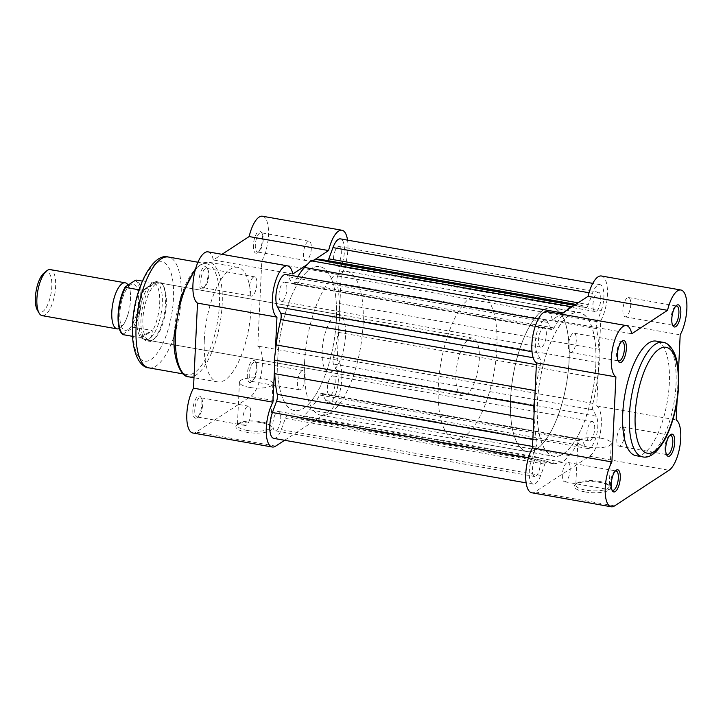 <?xml version="1.0" encoding="UTF-8"?>
<svg xmlns="http://www.w3.org/2000/svg" width="723" height="723" viewBox="0 0 723 723"><rect width="100%" height="100%" fill="white"/><g stroke="black" fill="none" stroke-linecap="round" stroke-linejoin="round"><path stroke-width="0.54" stroke-dasharray="3.62 2.71" d="M128.125 285.052A23.389 8.64 -80 0 1 130.502 300.361A23.389 8.64 -80 0 1 128.07 314.18A23.389 8.64 -80 0 1 120.126 328.088A23.389 8.64 -80 0 1 119.349 328.522M42.205 315.662A23.389 8.64 100 0 0 45.215 314.885A23.389 8.64 100 0 0 55.328 290.284A23.389 8.64 100 0 0 50.33 269.607M43.895 273.149A20.461 7.555 -80 0 1 44.51 272.698A20.461 7.555 -80 0 1 51.794 286.796A20.461 7.555 -80 0 1 42.675 311.631A20.461 7.555 -80 0 1 37.37 310.131M128.152 329.507A23.389 8.64 -80 0 1 119.864 312.734A23.389 8.64 -80 0 1 122.304 298.915A23.389 8.64 -80 0 1 130.248 285.007A23.389 8.64 -80 0 1 138.563 301.13A23.389 8.64 -80 0 1 128.152 329.507M468.92 339.114A29.227 10.8 -80 0 1 472.679 338.138A29.227 10.8 -80 0 1 478.933 363.994A29.227 10.8 -80 0 1 466.29 394.74A29.227 10.8 -80 0 1 462.53 395.716A29.227 10.8 -80 0 1 456.276 369.86A29.227 10.8 -80 0 1 468.92 339.114M139.087 289.806L143.561 290.366L151.911 283.217A29.227 10.8 -80 0 1 154.433 282.214A29.227 10.8 -80 0 1 155.671 282.241A29.227 10.8 -80 0 1 161.925 308.097A29.227 10.8 -80 0 1 149.29 338.843C151.098 337.614 152.065 335.201 152.192 331.595L152.291 330.745L151.595 330.402L134.478 327.374A28.504 10.529 100 0 0 141.419 299.928A28.504 10.529 100 0 0 136.71 280.099M543.118 310.131A73.077 26.995 -80 0 1 552.526 307.691A73.077 26.995 -80 0 1 568.161 372.327A73.077 26.995 -80 0 1 536.556 449.191A73.077 26.995 -80 0 1 527.148 451.631A73.077 26.995 -80 0 1 511.513 386.995A73.077 26.995 -80 0 1 543.118 310.131M470.881 297.397A73.077 26.995 -80 0 1 480.298 294.957A73.077 26.995 -80 0 1 495.924 359.593A73.077 26.995 -80 0 1 464.329 436.457A73.077 26.995 -80 0 1 454.912 438.897A73.077 26.995 -80 0 1 439.286 374.261A73.077 26.995 -80 0 1 470.881 297.397M123.29 334.695L123.244 334.062L132.915 327.736L134.478 327.374M142.648 290.438L153.827 283.118L142.332 281.093M143.561 290.366L154.532 283.19L153.827 283.118M132.589 336.34L142.051 338.228C145.034 339.801 147.447 340.009 149.29 338.843A29.227 10.8 -80 0 1 145.522 339.819A29.227 10.8 -80 0 1 144.347 339.412A29.227 10.8 -80 0 1 139.476 312.318A29.227 10.8 -80 0 1 151.911 283.217L153.854 282.286L154.532 283.19M141.319 337.93L152.291 330.745M144.347 289.643A28.504 10.529 -80 0 0 136.855 318.084A28.504 10.529 -80 0 0 142.051 338.228L144.347 339.412M140.416 337.713L151.595 330.402M154.487 283A28.504 10.529 -80 0 1 159.684 303.145A28.504 10.529 -80 0 1 152.192 331.595M174.342 333.936A56.267 20.786 -80 0 1 206.651 263.778A56.267 20.786 -80 0 1 219.421 304.446A56.267 20.786 -80 0 1 187.112 374.604A56.267 20.786 -80 0 1 174.342 333.936M247.311 374.415A11.252 4.157 100 0 0 251.649 381.925A11.252 4.157 100 0 0 256.331 368.513A11.252 4.157 100 0 0 255.237 361.581A11.252 4.157 100 0 0 250.465 362.847A11.252 4.157 100 0 0 247.311 374.415M257.081 369.137A9.797 3.615 -80 0 1 253.014 380.804A9.797 3.615 -80 0 1 251.459 381.346A9.797 3.615 -80 0 1 249.236 374.27A9.797 3.615 -80 0 1 254.858 362.06A9.797 3.615 -80 0 1 256.132 363.1A9.797 3.615 -80 0 1 257.081 369.137M253.411 245.088A11.252 4.157 100 0 0 257.75 252.598A11.252 4.157 100 0 0 262.422 239.186A11.252 4.157 100 0 0 261.337 232.255A11.252 4.157 100 0 0 256.566 233.52A11.252 4.157 100 0 0 253.411 245.088M263.181 239.81A9.797 3.615 -80 0 1 259.114 251.468A9.797 3.615 -80 0 1 257.551 252.02A9.797 3.615 -80 0 1 255.336 244.943A9.797 3.615 -80 0 1 260.958 232.734A9.797 3.615 -80 0 1 262.232 233.773A9.797 3.615 -80 0 1 263.181 239.81M198.961 280.714A11.252 4.157 100 0 0 203.308 288.215A11.252 4.157 100 0 0 207.98 274.812A11.252 4.157 100 0 0 206.886 267.881A11.252 4.157 100 0 0 202.115 269.146A11.252 4.157 100 0 0 198.961 280.714M208.73 275.427A9.797 3.615 -80 0 1 204.663 287.094A9.797 3.615 -80 0 1 203.109 287.646A9.797 3.615 -80 0 1 200.886 280.56A9.797 3.615 -80 0 1 206.507 268.35A9.797 3.615 -80 0 1 207.781 269.399A9.797 3.615 -80 0 1 208.73 275.427M192.86 410.04A11.252 4.157 100 0 0 197.207 417.551A11.252 4.157 100 0 0 201.88 404.139A11.252 4.157 100 0 0 200.786 397.207A11.252 4.157 100 0 0 196.014 398.472A11.252 4.157 100 0 0 192.86 410.04M202.63 404.763A9.797 3.615 -80 0 1 198.563 416.421A9.797 3.615 -80 0 1 197.008 416.972A9.797 3.615 -80 0 1 194.785 409.896A9.797 3.615 -80 0 1 200.407 397.686A9.797 3.615 -80 0 1 201.681 398.725A9.797 3.615 -80 0 1 202.63 404.763M261.328 422.72A18.192 5.54 2.7 0 0 236.909 424.907A18.192 5.54 2.7 0 0 246.751 432.255A18.192 5.54 2.7 0 0 266.218 432.128A18.192 5.54 2.7 0 0 271.342 426.534A18.192 5.54 2.7 0 0 261.328 422.72M247.402 430.483A16.728 5.097 -177.3 0 1 237.397 425.314A16.728 5.097 -177.3 0 1 238.346 423.723A16.728 5.097 -177.3 0 1 260.804 421.717A16.728 5.097 -177.3 0 1 270.013 425.223A16.728 5.097 -177.3 0 1 270.818 426.886A16.728 5.097 -177.3 0 1 247.402 430.483M140.976 319.548A30.691 11.333 100 0 0 152.824 340.018A30.691 11.333 100 0 0 165.567 303.461A30.691 11.333 100 0 0 162.603 284.546A30.691 11.333 100 0 0 149.589 288.007A30.691 11.333 100 0 0 140.976 319.548M166.317 304.076A29.227 10.8 -80 0 1 154.18 338.897A29.227 10.8 -80 0 1 149.534 340.524A29.227 10.8 -80 0 1 142.901 319.394A29.227 10.8 -80 0 1 159.684 282.946A29.227 10.8 -80 0 1 163.497 286.064A29.227 10.8 -80 0 1 166.317 304.076M249.435 387.374A16.728 5.097 -177.3 0 1 239.43 382.205A16.728 5.097 -177.3 0 1 262.838 378.608A16.728 5.097 -177.3 0 1 272.851 383.777A16.728 5.097 -177.3 0 1 249.435 387.374M262.485 216.231A26.308 9.715 -80 0 1 268.513 233.366A26.308 9.715 -80 0 1 261.789 261.057L257.777 346.109A26.308 9.715 -80 0 1 261.762 370.791A26.308 9.715 -80 0 1 250.637 396.493L196.186 432.119A26.308 9.715 -80 0 1 192.806 432.996M250.782 413.249A9.797 3.615 -80 0 1 245.16 425.458A9.797 3.615 -80 0 1 242.937 418.382A9.797 3.615 -80 0 1 248.558 406.172A9.797 3.615 -80 0 1 250.782 413.249M305.233 377.623A9.797 3.615 -80 0 1 299.611 389.833A9.797 3.615 -80 0 1 297.388 382.756A9.797 3.615 -80 0 1 303.009 370.547A9.797 3.615 -80 0 1 305.233 377.623M256.882 283.922A9.797 3.615 -80 0 1 251.261 296.132A9.797 3.615 -80 0 1 249.037 289.055A9.797 3.615 -80 0 1 254.659 276.846A9.797 3.615 -80 0 1 256.882 283.922M311.333 248.296A9.797 3.615 -80 0 1 305.712 260.506A9.797 3.615 -80 0 1 303.488 253.43A9.797 3.615 -80 0 1 309.11 241.22A9.797 3.615 -80 0 1 311.333 248.296M204.338 339.855A58.174 21.482 -80 0 1 237.74 267.329A58.174 21.482 -80 0 1 250.944 309.372A58.174 21.482 -80 0 1 217.542 381.898A58.174 21.482 -80 0 1 204.338 339.855M345.558 335.68A29.227 10.8 -80 0 1 328.775 372.128A29.227 10.8 -80 0 1 322.142 350.998A29.227 10.8 -80 0 1 338.924 314.55A29.227 10.8 -80 0 1 345.558 335.68M304.573 362.494A73.077 26.995 -80 0 1 346.534 271.369A73.077 26.995 -80 0 1 363.118 324.184A73.077 26.995 -80 0 1 321.157 415.309A73.077 26.995 -80 0 1 304.573 362.494M277.822 357.777A73.077 26.995 -80 0 1 319.783 266.651A73.077 26.995 -80 0 1 336.367 319.467A73.077 26.995 -80 0 1 294.406 410.592A73.077 26.995 -80 0 1 277.822 357.777A73.077 26.995 100 0 0 294.406 410.592A73.077 26.995 100 0 0 336.367 319.467A73.077 26.995 100 0 0 319.783 266.651A73.077 26.995 100 0 0 277.822 357.777M284.591 440.28L330.095 410.51A26.308 9.715 100 0 0 341.22 384.799A26.308 9.715 100 0 0 337.234 360.117L341.247 275.065A26.308 9.715 100 0 0 347.546 240.135M314.062 260.081L307.338 264.473M275.327 351.667L274.577 367.636M208.034 251.857A26.308 9.715 -80 0 1 213.339 259.982L222.006 254.315M341.247 275.065L261.789 261.057M292.797 273.99L213.339 259.982M337.234 360.117L257.777 346.109M595.86 365.223A73.077 26.995 100 0 0 579.277 312.408A73.077 26.995 100 0 0 537.316 403.533A73.077 26.995 100 0 0 553.899 456.349A73.077 26.995 100 0 0 595.86 365.223M341.292 253.583A9.797 3.615 100 0 0 339.069 246.507A9.797 3.615 100 0 0 333.448 258.717A9.797 3.615 100 0 0 335.671 265.793A9.797 3.615 100 0 0 341.292 253.583M600.786 299.331A9.797 3.615 100 0 0 598.563 292.255A9.797 3.615 100 0 0 592.941 304.464A9.797 3.615 100 0 0 595.156 311.541A9.797 3.615 100 0 0 600.786 299.331M286.841 289.2A9.797 3.615 100 0 0 284.618 282.124A9.797 3.615 100 0 0 278.997 294.333A9.797 3.615 100 0 0 281.22 301.419A9.797 3.615 100 0 0 286.841 289.2M546.335 334.957A9.797 3.615 100 0 0 544.112 327.881A9.797 3.615 100 0 0 538.49 340.09A9.797 3.615 100 0 0 540.714 347.167A9.797 3.615 100 0 0 546.335 334.957M335.192 382.91A9.797 3.615 100 0 0 332.969 375.833A9.797 3.615 100 0 0 327.347 388.043A9.797 3.615 100 0 0 329.571 395.12A9.797 3.615 100 0 0 335.192 382.91M594.686 428.667A9.797 3.615 100 0 0 592.462 421.581A9.797 3.615 100 0 0 586.841 433.8A9.797 3.615 100 0 0 589.064 440.876A9.797 3.615 100 0 0 594.686 428.667M280.741 418.536A9.797 3.615 100 0 0 278.527 411.459A9.797 3.615 100 0 0 272.896 423.669A9.797 3.615 100 0 0 275.12 430.745A9.797 3.615 100 0 0 280.741 418.536M540.235 464.283A9.797 3.615 100 0 0 538.011 457.207A9.797 3.615 100 0 0 532.39 469.417A9.797 3.615 100 0 0 534.613 476.493A9.797 3.615 100 0 0 540.235 464.283M534.071 413.393L534.279 419.457A80.389 29.688 100 0 0 536.728 440.144A5.847 2.16 100 0 1 536.9 442.666A5.847 2.16 100 0 1 536.032 447.049L531.902 458.301A17.542 6.48 100 0 0 533.267 484.121A17.542 6.48 100 0 0 540.723 475.4L544.853 464.148A5.847 2.16 100 0 1 547.338 461.238A5.847 2.16 100 0 1 547.7 461.401A80.389 29.688 100 0 0 552.625 463.542A80.389 29.688 100 0 0 556.981 463.461L562.91 462.25L569.1 455.535A80.389 29.688 100 0 0 579.177 440.804A5.847 2.16 100 0 1 581.111 439.15A5.847 2.16 100 0 1 581.934 439.891L585.232 446.281A17.542 6.48 100 0 0 587.718 448.504A17.542 6.48 100 0 0 597.785 426.633A17.542 6.48 100 0 0 596.285 416.177L592.987 409.787A5.847 2.16 100 0 1 592.914 403.389A80.389 29.688 100 0 0 597.532 378.075L599.376 362.928L598.888 349.299A80.389 29.688 100 0 0 596.439 328.613A5.847 2.16 100 0 1 597.144 321.699L601.274 310.447A17.542 6.48 100 0 0 603.886 297.307A17.542 6.48 100 0 0 599.909 284.627A17.542 6.48 100 0 0 592.444 293.348L588.314 304.6L578.165 302.81M601.274 310.447L341.78 264.699A17.542 6.48 100 0 0 344.392 251.55A17.542 6.48 100 0 0 340.416 238.879M585.232 446.281L325.748 400.524A17.542 6.48 100 0 0 328.224 402.747A17.542 6.48 100 0 0 338.301 380.876A17.542 6.48 100 0 0 336.791 370.429L333.493 364.031A5.847 2.16 100 0 1 333.42 357.632A80.389 29.688 100 0 0 338.039 332.318L339.882 317.171L599.376 362.928M534.821 397.424L535.635 390.682A80.389 29.688 100 0 1 540.262 365.368A5.847 2.16 100 0 0 540.687 362.449A5.847 2.16 100 0 0 540.189 358.97L533.167 357.731M540.189 358.97L536.891 352.571A17.542 6.48 100 0 1 536.873 332.562A17.542 6.48 100 0 1 545.458 320.253A17.542 6.48 100 0 1 547.935 322.476L551.233 328.866A5.847 2.16 100 0 0 552.056 329.607A5.847 2.16 100 0 0 553.99 327.953A80.389 29.688 100 0 1 564.067 313.222L566.823 310.23M297.759 276.575A80.389 29.688 100 0 0 294.505 282.196A5.847 2.16 100 0 1 292.571 283.85A5.847 2.16 100 0 1 291.74 283.109L288.45 276.719A17.542 6.48 100 0 0 285.965 274.496M273.773 438.373A17.542 6.48 100 0 0 281.238 429.652L285.368 418.4A5.847 2.16 100 0 1 287.853 415.49A5.847 2.16 100 0 1 288.206 415.644A80.389 29.688 100 0 0 293.14 417.786A80.389 29.688 100 0 0 297.496 417.704L303.425 416.502L562.91 462.25M569.1 455.535L309.616 409.778L303.425 416.502M309.616 409.778A80.389 29.688 100 0 0 319.693 395.047A5.847 2.16 100 0 1 321.618 393.393A5.847 2.16 100 0 1 322.449 394.134L325.748 400.524M598.888 349.299L339.403 303.543L339.882 317.171M339.403 303.543A80.389 29.688 100 0 0 336.954 282.856A5.847 2.16 100 0 1 337.65 275.951L341.78 264.699M573.547 305.829L576.186 305.296A80.389 29.688 100 0 1 580.542 305.214A80.389 29.688 100 0 1 585.476 307.356A5.847 2.16 100 0 0 585.829 307.51A5.847 2.16 100 0 0 588.314 304.6M585.476 307.356L325.983 261.599A5.847 2.16 100 0 0 326.344 261.762A5.847 2.16 100 0 0 327.935 260.669M325.983 261.599A80.389 29.688 100 0 0 321.057 259.458M615.228 471.116A9.797 3.615 100 0 0 614.568 471.532A9.797 3.615 100 0 0 610.501 483.19A9.797 3.615 100 0 0 611.45 489.227A9.797 3.615 100 0 0 611.92 489.842M621.328 341.78A9.797 3.615 100 0 0 620.668 342.196A9.797 3.615 100 0 0 616.602 353.863A9.797 3.615 100 0 0 617.55 359.9A9.797 3.615 100 0 0 618.02 360.515M675.77 306.163A9.797 3.615 100 0 0 675.119 306.579A9.797 3.615 100 0 0 671.052 318.237A9.797 3.615 100 0 0 672.001 324.275A9.797 3.615 100 0 0 672.471 324.889M669.67 435.49A9.797 3.615 100 0 0 669.019 435.906A9.797 3.615 100 0 0 664.952 447.573A9.797 3.615 100 0 0 665.901 453.601A9.797 3.615 100 0 0 666.371 454.216M585.16 491.929A18.192 5.54 2.7 0 0 604.627 491.794A18.192 5.54 2.7 0 0 609.742 486.199A18.192 5.54 2.7 0 0 599.738 482.395A18.192 5.54 2.7 0 0 575.318 484.582A18.192 5.54 2.7 0 0 585.16 491.929M599.213 481.382A16.728 5.097 -177.3 0 1 608.423 484.889A16.728 5.097 -177.3 0 1 609.218 486.552A16.728 5.097 -177.3 0 1 585.811 490.149A16.728 5.097 -177.3 0 1 575.806 484.979A16.728 5.097 -177.3 0 1 576.755 483.398A16.728 5.097 -177.3 0 1 599.213 481.382M601.247 438.274A16.728 5.097 -177.3 0 1 611.251 443.443A16.728 5.097 -177.3 0 1 587.844 447.04A16.728 5.097 -177.3 0 1 577.84 441.87A16.728 5.097 -177.3 0 1 601.247 438.274M601.428 275.996A26.308 9.715 -80 0 1 607.401 295.002A26.308 9.715 -80 0 1 600.732 320.822L596.719 405.874A26.308 9.715 -80 0 1 601.301 424.338A26.308 9.715 -80 0 1 589.579 456.258L535.128 491.884A26.308 9.715 -80 0 1 531.748 492.761M600.732 320.822L680.189 334.83M616.8 439.078A9.797 3.615 100 0 0 619.024 446.154A9.797 3.615 100 0 0 624.645 433.945A9.797 3.615 100 0 0 622.422 426.868A9.797 3.615 100 0 0 616.8 439.078M562.349 474.704A9.797 3.615 100 0 0 564.573 481.78A9.797 3.615 100 0 0 570.194 469.57A9.797 3.615 100 0 0 567.971 462.494A9.797 3.615 100 0 0 562.349 474.704M622.901 309.751A9.797 3.615 100 0 0 625.124 316.828A9.797 3.615 100 0 0 630.745 304.618A9.797 3.615 100 0 0 628.522 297.542A9.797 3.615 100 0 0 622.901 309.751M568.45 345.377A9.797 3.615 100 0 0 570.673 352.453A9.797 3.615 100 0 0 576.294 340.244A9.797 3.615 100 0 0 574.071 333.167A9.797 3.615 100 0 0 568.45 345.377M569.046 360.542A72.933 26.941 100 0 0 552.499 307.835A72.933 26.941 100 0 0 510.619 398.771A72.933 26.941 100 0 0 527.166 451.486A72.933 26.941 100 0 0 569.046 360.542M595.797 365.26A72.933 26.941 100 0 0 579.25 312.553A72.933 26.941 100 0 0 537.37 403.488A72.933 26.941 100 0 0 553.917 456.204A72.933 26.941 100 0 0 595.797 365.26M635.933 455.671A58.174 21.482 100 0 0 669.335 383.145A58.174 21.482 100 0 0 656.141 341.102M677.062 401.057L678.463 371.414M546.977 311.613A26.308 9.715 -80 0 1 552.282 319.747L560.949 314.08M552.282 319.747L631.73 333.755M596.719 405.874L676.177 419.882M135.147 280.452A27.628 10.203 -80 0 1 140.262 300.018A27.628 10.203 -80 0 1 132.915 327.736M123.244 334.062A27.628 10.203 -80 0 1 121.075 331.947M125.206 287.257A27.628 10.203 -80 0 1 125.477 286.778M133.077 324.717A50.42 18.626 -80 0 1 155.535 263.524A50.42 18.626 -80 0 1 173.475 298.283A50.42 18.626 -80 0 1 151.008 359.476A50.42 18.626 -80 0 1 133.077 324.717M148.857 367.862A56.267 20.786 100 0 0 181.166 297.695A56.267 20.786 100 0 0 168.396 257.026M188.766 376.828A58.174 21.482 100 0 0 222.169 304.293A58.174 21.482 100 0 0 208.965 262.25A58.174 21.482 100 0 0 195.183 270.248M275.644 446.127L196.186 432.119M330.095 410.51L250.637 396.493M592.444 293.348L589.028 292.752M596.285 416.177L336.791 370.429M536.032 447.049L532.508 446.425M540.262 365.368L536.367 364.681M564.067 313.222L562.639 312.969M553.99 327.953L294.505 282.196M551.233 328.866L291.74 283.109M547.935 322.476L288.45 276.719M536.891 352.571L532.011 351.712M535.635 390.682L535.147 390.592M534.279 419.457L533.782 419.367M536.728 440.144L532.842 439.457M531.902 458.301L528.486 457.704M540.723 475.4L281.238 429.652M544.853 464.148L285.368 418.4M547.7 461.401L288.206 415.644M556.981 463.461L297.496 417.704M579.177 440.804L319.693 395.047M581.934 439.891L322.449 394.134M592.987 409.787L333.493 364.031M592.914 403.389L333.42 357.632M597.532 378.075L338.039 332.318M596.439 328.613L336.954 282.856M597.144 321.699L337.65 275.951M576.186 305.296L574.758 305.043M662.828 342.277A58.174 21.482 -80 0 1 676.023 384.32A58.174 21.482 -80 0 1 642.62 456.855M589.579 456.258L669.028 470.266M535.128 491.884L614.586 505.892M130.502 300.361C130.474 292.951 130.158 289.083 129.562 288.757L128.323 286.236L128.92 286.534C128.784 286.453 125.63 288.549 122.304 298.915M128.07 314.18C124.085 325.522 123.199 324.564 121.455 326.561L122.042 326.859L120.804 324.338C120.208 324.012 119.901 320.144 119.864 312.734M472.679 338.138L155.671 282.241M552.526 307.691L480.298 294.957M153.854 282.286L154.433 282.214M527.148 451.631L454.912 438.897M462.53 395.716L145.522 339.819M237.74 267.329L208.965 262.25L203.696 262.702L195.752 268.233M253.014 380.804L251.649 381.925M259.114 251.468L257.75 252.598M204.663 287.094L203.308 288.215M198.563 416.421L197.207 417.551M238.346 423.723L236.909 424.907M154.18 338.897L152.824 340.018M239.43 382.205L237.397 425.314M245.16 425.458L197.008 416.972M299.611 389.833L251.459 381.346M251.261 296.132L203.109 287.646M305.712 260.506L257.551 252.02M206.651 263.778L197.93 262.232M328.775 372.128L149.534 340.524M346.534 271.369L579.277 312.408M321.157 415.309L553.899 456.349M338.924 314.55L159.684 282.946M187.112 374.604L183.172 373.908M217.542 381.898L193.99 377.749M309.11 241.22L260.958 232.734M254.659 276.846L206.507 268.35M303.009 370.547L254.858 362.06M248.558 406.172L200.407 397.686M272.851 383.777L270.818 426.886M163.497 286.064L162.603 284.546M270.013 425.223L271.342 426.534M201.681 398.725L200.786 397.207M207.781 269.399L206.886 267.881M262.232 233.773L261.337 232.255M256.132 363.1L255.237 361.581M598.563 292.255L339.069 246.507M544.112 327.881L284.618 282.124M592.462 421.581L332.969 375.833M538.011 457.207L278.527 411.459M599.909 284.627L592.77 283.371M552.056 329.607L292.571 283.85M545.458 320.253L538.328 318.997M533.267 484.121L526.136 482.865M547.338 461.238L287.853 415.49M552.625 463.542L293.14 417.786M581.111 439.15L321.618 393.393M587.718 448.504L328.224 402.747M585.829 307.51L326.344 261.762M580.542 305.214L575.779 304.374M534.613 476.493L275.12 430.745M589.064 440.876L329.571 395.12M540.714 347.167L281.22 301.419M595.156 311.541L335.671 265.793M611.45 489.227L612.345 490.745M617.55 359.9L618.445 361.419M672.001 324.275L672.887 325.793M665.901 453.601L666.796 455.119M608.423 484.889L609.742 486.199M611.251 443.443L609.218 486.552M619.024 446.154L667.175 454.65M564.573 481.78L612.724 490.266M625.124 316.828L673.276 325.314M570.673 352.453L618.825 360.94M552.499 307.835L579.25 312.553M527.166 451.486L553.917 456.204M574.071 333.167L622.223 341.654M628.522 297.542L676.674 306.028M567.971 462.494L616.132 470.98M622.422 426.868L670.573 435.354M577.84 441.87L575.806 484.979M576.755 483.398L575.318 484.582M669.019 435.906L670.375 434.785M675.119 306.579L676.475 305.449M620.668 342.196L622.033 341.075M614.568 471.532L615.933 470.402"/><path stroke-width="1.08" d="M119.349 328.522A23.389 8.64 -80 0 1 117.108 328.875A23.389 8.64 -80 0 1 112.11 308.188A23.389 8.64 -80 0 1 122.223 283.588A23.389 8.64 -80 0 1 125.233 282.81A23.389 8.64 -80 0 1 128.125 285.052M125.233 282.81L50.33 269.607A23.389 8.64 100 0 0 47.32 270.384A23.389 8.64 100 0 0 46.615 270.908A23.389 8.64 100 0 0 37.759 291.134A23.389 8.64 100 0 0 39.159 313.167A23.389 8.64 100 0 0 42.205 315.662L117.108 328.875M125.477 286.778L125.522 287.42L125.477 286.778L135.147 280.452L136.71 280.099L142.332 281.093M132.589 336.34L123.29 334.695A28.504 10.529 100 0 1 118.581 314.866A28.504 10.529 100 0 1 125.522 287.42L139.087 289.806M123.29 334.695L123.244 334.062M39.159 313.167L37.37 310.131A20.461 7.555 -80 0 1 36.15 290.854A20.461 7.555 -80 0 1 43.895 273.149L46.615 270.908M274.577 367.636L272.951 402.178A26.308 9.715 100 0 0 266.281 427.998A26.308 9.715 100 0 0 272.255 447.004A26.308 9.715 100 0 0 275.644 446.127L284.591 440.28M272.255 447.004L192.806 432.996A26.308 9.715 -80 0 1 186.832 413.981A26.308 9.715 -80 0 1 193.493 388.17L197.506 303.118A26.308 9.715 -80 0 1 192.933 284.654A26.308 9.715 -80 0 1 208.034 251.857L287.492 265.865A26.308 9.715 100 0 0 272.381 298.662A26.308 9.715 100 0 0 276.963 317.126L197.506 303.118M347.546 240.135A26.308 9.715 100 0 0 341.934 230.239A26.308 9.715 100 0 0 328.604 250.565L314.062 260.081M307.338 264.473L292.797 273.99A26.308 9.715 100 0 0 287.492 265.865M276.963 317.126L275.327 351.667M222.006 254.315L249.146 236.557A26.308 9.715 -80 0 1 262.485 216.231L341.934 230.239M328.604 250.565L249.146 236.557M272.951 402.178L193.493 388.17M592.77 283.371L340.416 238.879A17.542 6.48 100 0 0 332.96 247.6L328.829 258.852A5.847 2.16 100 0 1 327.935 260.669M528.486 457.704L272.408 412.553L276.538 401.301A5.847 2.16 100 0 0 277.415 396.918A5.847 2.16 100 0 0 277.243 394.387A80.389 29.688 100 0 1 274.794 373.701L274.306 360.072L276.15 344.925A80.389 29.688 100 0 1 280.768 319.611A5.847 2.16 100 0 0 281.193 316.701A5.847 2.16 100 0 0 280.696 313.213L277.397 306.823A17.542 6.48 100 0 1 277.388 286.805A17.542 6.48 100 0 1 285.965 274.496L538.328 318.997M562.639 312.969L304.582 267.465L310.773 260.75L570.257 306.498L566.823 310.23M304.582 267.465A80.389 29.688 100 0 0 297.759 276.575M534.821 397.424L533.8 405.829L274.306 360.072M534.071 413.393L533.8 405.829M272.408 412.553A17.542 6.48 100 0 0 273.773 438.373L526.136 482.865M575.779 304.374L321.057 259.458A80.389 29.688 100 0 0 316.692 259.539L310.773 260.75M573.547 305.829L570.257 306.498M620.271 477.912A11.252 4.157 -80 0 1 617.117 489.48A11.252 4.157 -80 0 1 612.345 490.745A11.252 4.157 -80 0 1 611.26 483.814A11.252 4.157 -80 0 1 615.933 470.402A11.252 4.157 -80 0 1 620.271 477.912M611.92 489.842A9.797 3.615 100 0 0 612.724 490.266A9.797 3.615 100 0 0 618.346 478.057A9.797 3.615 100 0 0 616.132 470.98A9.797 3.615 100 0 0 615.228 471.116M626.371 348.585A11.252 4.157 -80 0 1 623.217 360.153A11.252 4.157 -80 0 1 618.445 361.419A11.252 4.157 -80 0 1 617.352 354.487A11.252 4.157 -80 0 1 622.033 341.075A11.252 4.157 -80 0 1 626.371 348.585M618.02 360.515A9.797 3.615 100 0 0 618.825 360.94A9.797 3.615 100 0 0 624.446 348.73A9.797 3.615 100 0 0 622.223 341.654A9.797 3.615 100 0 0 621.328 341.78M680.822 312.96A11.252 4.157 -80 0 1 677.659 324.528A11.252 4.157 -80 0 1 672.887 325.793A11.252 4.157 -80 0 1 671.803 318.861A11.252 4.157 -80 0 1 676.475 305.449A11.252 4.157 -80 0 1 680.822 312.96M672.471 324.889A9.797 3.615 100 0 0 673.276 325.314A9.797 3.615 100 0 0 678.897 313.104A9.797 3.615 100 0 0 676.674 306.028A9.797 3.615 100 0 0 675.77 306.163M674.722 442.286A11.252 4.157 -80 0 1 671.568 453.854A11.252 4.157 -80 0 1 666.796 455.119A11.252 4.157 -80 0 1 665.702 448.188A11.252 4.157 -80 0 1 670.375 434.785A11.252 4.157 -80 0 1 674.722 442.286M666.371 454.216A9.797 3.615 100 0 0 667.175 454.65A9.797 3.615 100 0 0 672.797 442.44A9.797 3.615 100 0 0 670.573 435.354A9.797 3.615 100 0 0 669.67 435.49M678.463 371.414L680.189 334.83A26.308 9.715 100 0 0 686.85 309.019A26.308 9.715 100 0 0 680.876 290.004A26.308 9.715 100 0 0 667.546 310.33L631.73 333.755A26.308 9.715 100 0 0 626.434 325.621A26.308 9.715 100 0 0 612.67 347.89A26.308 9.715 100 0 0 615.906 376.891L611.893 461.943A26.308 9.715 100 0 0 605.169 489.634A26.308 9.715 100 0 0 611.197 506.769A26.308 9.715 100 0 0 614.586 505.892L669.028 470.266A26.308 9.715 100 0 0 680.75 438.346A26.308 9.715 100 0 0 676.177 419.882L677.062 401.057M662.828 342.277L656.141 341.102A58.174 21.482 100 0 0 622.738 413.628A58.174 21.482 100 0 0 635.933 455.671L642.62 456.855A58.174 21.482 -80 0 1 629.426 414.812A58.174 21.482 -80 0 1 662.828 342.277C667.13 342.603 671.034 346.335 674.541 353.493C677.894 361.726 679.259 372.453 678.653 385.675C677.424 406.163 672.842 424.13 664.916 439.584C656.954 452.842 649.525 458.59 642.62 456.855M611.197 506.769L531.748 492.761A26.308 9.715 -80 0 1 525.711 475.626A26.308 9.715 -80 0 1 532.435 447.935L536.448 362.883A26.308 9.715 -80 0 1 533.212 333.881A26.308 9.715 -80 0 1 546.977 311.613L626.434 325.621M560.949 314.08L588.088 296.322A26.308 9.715 -80 0 1 601.428 275.996L680.876 290.004M536.448 362.883L615.906 376.891M588.088 296.322L667.546 310.33M532.435 447.935L611.893 461.943M121.075 331.947A27.628 10.203 -80 0 1 125.206 287.257M148.857 367.862C140.145 367.573 131.071 352.752 132.589 325.386C133.484 290.303 152.228 252.119 168.396 257.026A56.267 20.786 100 0 0 136.087 327.194A56.267 20.786 100 0 0 148.857 367.862L183.172 373.908M195.183 270.248A58.174 21.482 100 0 0 175.562 334.785A58.174 21.482 100 0 0 188.766 376.828C181.166 377.415 172.128 358.436 174.252 334.107L181.211 295.897L195.752 268.233M589.028 292.752L332.96 247.6M532.508 446.425L276.538 401.301M536.367 364.681L280.768 319.611M532.011 351.712L277.397 306.823M533.167 357.731L280.696 313.213M535.147 390.592L276.15 344.925M533.782 419.367L274.794 373.701M532.842 439.457L277.243 394.387M578.165 302.81L328.829 258.852M574.758 305.043L316.692 259.539M678.282 386.172A53.782 19.864 100 0 0 659.15 349.101A53.782 19.864 100 0 0 635.192 414.369A53.782 19.864 100 0 0 654.324 451.45A53.782 19.864 100 0 0 678.282 386.172M123.037 334.604C115.255 330.059 117.027 300.949 125.206 287.04M197.93 262.232L168.396 257.026M193.99 377.749L188.766 376.828"/></g></svg>
